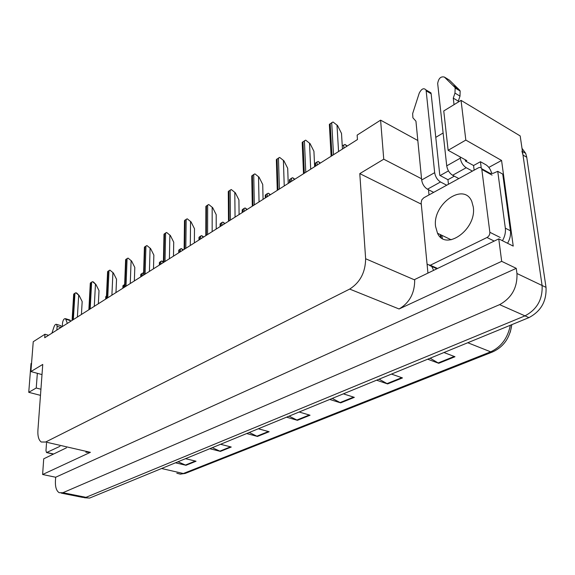<?xml version="1.0" encoding="UTF-8"?>
<svg xmlns="http://www.w3.org/2000/svg" width="575" height="575" viewBox="0 0 575 575"><rect width="100%" height="100%" fill="white"/><g stroke="black" fill="none" stroke-linecap="round" stroke-linejoin="round"><path stroke-width="0.86" d="M488.836 167.397L501.573 160.461L513.223 246.1L498.762 238.877L414.661 279.522L414.697 279.939C414.726 293.113 409.515 302.795 399.079 308.983L501.68 261.338L498.762 238.877M427.944 273.103L427.024 263.551M66.477 447.803L43.714 458.807L42.615 474.504L90.397 452.317L85.833 452.245M55.667 477.236L516.249 268.345L516.954 273.499C517.493 287.586 511.707 297.965 499.603 304.635L62.883 492.717L59.203 492.71C56.415 490.957 55.157 486.996 55.437 480.829L55.667 477.236L42.615 474.504M31.553 363.206L31.014 363.537L28.75 392.323L40.48 395.356M521.999 148.336L525.679 153.345L526.743 157.255L546.02 287.363C546.688 301.149 540.996 311.233 528.942 317.616L89.614 498.072L82.232 497.31L85.977 497.339L524.989 315.862L85.977 497.339L62.883 492.717M521.928 151.139L522.984 155.056L542.096 285.495C542.75 299.323 537.043 309.443 524.989 315.862C537.043 309.443 542.75 299.323 542.096 285.495L520.188 135.937L461.049 100.366L465.829 140.084L501.573 160.461M501.68 261.338L516.249 268.345M461.049 100.366L443.756 110.953L448.133 150.298L465.829 140.084M48.559 335.297L44.972 334.233L33.242 341.715L30.899 371.565L42.751 364.435L37.921 430.114C37.576 436.145 38.69 440.112 41.249 442.017L45.648 442.024L349.686 289.081C360.101 282.462 365.42 272.356 365.635 258.75L359.792 173.621L421.295 204.154M417.824 140.516L380.6 120.153L357.147 135.111L357.449 139.56L44.713 337.741L44.972 334.233M443.117 132.998L435.771 137.36M465.743 161.216L466.807 160.619L448.133 150.298M440.127 175.555L448.464 170.89M359.792 173.621L383.748 159.203L421.547 178.768M42.004 374.584L30.899 371.565M28.75 392.323L36.232 388.003L40.926 389.232M380.6 120.153L383.748 159.203M37.346 373.319L36.232 388.003M430.15 358.196L438.732 363.292L454.976 356.737L443.943 352.525M427.699 359.202L438.732 363.292M379.083 379.169L387.607 383.927L402.478 377.926L391.46 374.088M376.596 380.19L387.607 383.927M332.235 398.41L340.666 402.867L354.337 397.354L343.368 393.839M329.719 399.445L340.666 402.867M177.998 461.768L185.984 465.29L196.053 461.222L185.502 458.685M175.468 462.803L185.984 465.29M212.312 447.673L220.419 451.389L231.243 447.027L220.563 444.281M209.774 448.716L220.419 451.389M249.241 432.501L257.463 436.447L269.129 431.739L258.333 428.763M246.704 433.543L257.463 436.447M289.096 416.135L297.426 420.318L310.04 415.229L299.144 412.002M286.558 417.17L297.426 420.318M511.829 324.645L510.284 332.156M89.614 498.072L84.367 497.734M342.262 145.892L344.978 144.433L346.919 146.237M347.243 146.036L344.978 144.433M333.004 121.986L337.518 125.508L333.004 121.986L329.36 124.408L331.114 156.256M342.456 149.062L341.5 133.393L337.518 125.508M314.784 166.599L314.798 163.638L316.969 161.999L318.198 161.474L320.059 163.257M320.412 163.034L318.198 161.474M289.448 182.656L289.441 179.774L291.503 178.207L292.682 177.711L294.472 179.472M294.853 179.228L292.682 177.711M265.283 197.972L265.262 195.162L267.217 193.667L268.353 193.2L270.07 194.932M270.48 194.673L268.353 193.2M305.663 140.142L310.04 143.585L305.663 140.142L302.198 142.442L303.514 173.743M314.654 166.678L313.921 151.275L310.04 143.585M279.651 157.413L283.913 160.784L279.651 157.413L276.352 159.598L277.272 190.368M288.226 183.432L287.694 168.281L283.913 160.784M254.89 173.858L259.03 177.157L254.89 173.858L251.742 175.943L252.296 206.195M263.07 199.374L262.725 184.474L259.03 177.157M231.279 189.534L235.312 192.762L231.279 189.534L228.282 191.525L228.505 221.274M239.092 214.568L238.92 199.913L235.312 192.762M56.846 330.05L57.105 326.312L60.907 327.477M62.294 326.6L62.538 322.848C63.106 319.822 64.105 318.435 65.536 318.679L67.354 323.394M70.639 321.31L69.532 319.923M61.583 327.046L60.591 325.608M51.915 333.177L54.007 326.873C54.812 324.825 55.674 323.998 56.602 324.386L57.105 326.312M440.206 234.535L440.622 237.18M433.665 192.373L427.469 189.204L440.507 181.98C437.345 179.939 435.397 176.841 434.664 172.665L426.161 90.828L431.149 93.782L439.81 175.382L447.947 179.688L448.45 184.259M440.507 181.98L446.703 185.215M447.947 179.688L454.308 176.173M429.015 194.925L428.562 190.404L429.158 190.073M465.276 159.771L465.427 161.036L473.563 165.528L480.448 161.719L481.239 168.001M473.563 165.528L474.131 170.171M433.622 270.358L431.768 266.455M507.567 243.275C509.96 239.085 510.916 234.916 510.427 230.776L502.744 174.117L497.742 171.328L493.314 173.269L489.109 173.47M510.427 230.776L505.332 228.167L497.742 171.328M505.332 228.167C505.813 232.322 504.85 236.505 502.457 240.717M480.448 161.719L485.976 164.809C488.815 166.678 490.727 169.596 491.711 173.549M458.807 178.573L452.618 175.267L466.217 167.728L472.413 171.113M454.034 104.664L453.272 98.124L458.297 101.135L458.397 101.991M466.217 167.728C463.048 165.614 461.071 162.438 460.28 158.197L460.129 156.932M460.28 158.197L446.725 165.852L437.676 83.483C438.581 78.315 440.831 76.18 444.418 77.079L449.398 80.126L459.763 90.282L460.158 91.044L460 96.133L458.297 101.135M453.272 98.124L454.976 93.1L460 96.133M459.763 90.282L454.753 87.235L444.418 77.079M454.753 87.235L455.148 87.989L454.976 93.1M446.725 165.852C447.487 170.056 449.449 173.197 452.618 175.267M458.059 88.521L453.057 85.467M431.149 93.782L430.912 92.834L425.924 89.887C423.732 87.68 421.497 88.78 419.218 93.2L412.649 113.591L412.9 117.803L415.941 121.188L421.669 180.011C422.373 184.144 424.307 187.213 427.469 189.204M430.912 92.834L428.799 91.59M425.924 89.887L426.161 90.828M59.972 446.315L46.539 452.575L45.978 450.692L46.503 443.224M435.591 226.528C432.184 204.362 463.795 181.671 471.809 201.494L473.275 206.957C476.898 229.396 445.532 251.649 437.518 233.249L435.591 226.528M489.85 232.286C489.929 234.564 488.973 236.303 486.996 237.504L430.308 265.226L427.347 264.471L426.973 263.228L421.152 202.68L421.777 199.906L423.732 197.822L478.321 167.871C479.909 167.109 481.045 167.404 481.728 168.734L489.85 232.286L500.207 237.482M489.569 173.068L481.728 168.734M242.204 212.592L242.176 209.861L244.03 208.43L245.13 207.978L246.783 209.695M247.207 209.422L245.13 207.978M220.117 226.593L220.103 223.905L221.871 222.539L222.928 222.108L224.523 223.797M224.969 223.51L222.928 222.108M198.979 239.983L198.986 237.346L200.675 236.037L201.688 235.621L203.227 237.288M203.694 236.993L201.688 235.621M208.747 204.499L212.678 207.661L208.747 204.499L205.879 206.396L205.8 235.664M216.214 229.066L216.193 214.647L212.678 207.661M187.213 218.795L191.051 221.893L187.213 218.795L184.474 220.606L184.122 249.399M194.364 242.909L194.487 228.728L191.051 221.893M166.628 232.465L170.365 235.506L166.628 232.465L164.004 234.205L163.393 262.538M173.478 256.141L173.729 242.19L170.365 235.506M178.739 252.813L178.768 250.211L180.37 248.961L181.355 248.565L182.836 250.211M183.324 249.902L181.355 248.565M159.333 265.104L159.383 262.552L160.914 261.352L161.862 260.971L163.3 262.595M163.408 261.898L161.862 260.971M140.717 276.906L140.782 274.39L143.168 272.873L143.606 273.456M143.621 273.032L143.168 272.873M122.842 288.233L122.928 285.753L124.667 284.474M105.663 299.115L105.764 296.678L106.476 296.01M146.912 245.554L150.564 248.537L146.912 245.554L144.404 247.221L143.556 275.102M153.482 268.812L153.856 255.077L150.564 248.537M128.024 258.096L131.589 261.021L128.024 258.096L125.616 259.692L124.559 287.141M134.334 280.952L134.809 267.425L131.589 261.021M109.911 270.121L113.39 272.996L109.911 270.121L107.604 271.659L106.346 298.684M115.97 292.582L116.545 279.27L113.39 272.996M92.525 281.671L93.495 282.002L95.924 284.488L92.525 281.671L90.304 283.144L88.866 309.76M98.347 303.751L99.015 290.641L95.924 284.488M75.814 292.761L76.777 293.077L79.149 295.528L75.814 292.761L73.686 294.177L72.083 320.397M81.427 314.475L82.175 301.559L79.149 295.528M499.603 304.635L528.942 317.616M516.954 273.499L546.02 287.363M349.686 289.081L399.079 308.983M45.648 442.024L90.397 452.317M365.635 258.75L414.697 279.939M511.8 324.659C510.003 337.733 503.657 346.811 492.761 351.871L490.662 351.835C501.177 346.977 507.732 338.114 510.334 325.256M176.827 473.247L180.413 474.138L185.445 473.333L492.531 351.965M161.582 468.51L183.332 473.512L490.662 351.835L467.784 342.736M526.743 157.255L522.984 155.056M309.3 415.013L296.793 420.066M268.403 431.537L256.838 436.209M230.525 446.84L219.801 451.174M195.342 461.049L185.373 465.082M353.603 397.117L340.026 402.593M401.738 377.667L386.961 383.633M454.236 356.457L438.092 362.976M343.893 148.156L343.699 144.979M338.56 151.534L337 125.235M333.522 154.725L331.696 122.568M331.983 155.703L330.179 123.575M317.12 165.118L316.969 161.999M315.704 166.017L315.553 162.897M291.611 181.283L291.503 178.207M290.267 182.138L290.159 179.062M267.296 196.693L267.217 193.667M266.009 197.505L265.938 194.487M310.708 169.179L309.53 143.333M305.771 172.313L304.405 140.695M304.312 173.233L302.967 141.651M284.237 185.955L283.403 160.54M279.4 189.024L278.444 157.938M278.012 189.901L277.078 158.851M259.052 201.918L258.52 176.92M254.308 204.923L253.726 174.362M252.978 205.764L252.425 175.224M235.053 217.127L234.808 192.539M230.395 220.074L230.158 190.016M229.13 220.879L228.915 190.842M70.409 320.656L65.909 319.254M434.664 172.665L421.669 180.011M47.179 452.568L53.64 454.013M442.383 238.424L441.722 235.261M486.996 237.504L494.205 241.076M481.929 169.503L492.063 175.102M430.308 265.226L437.532 268.467M440.536 234.693L441.025 237.511M244.073 211.406L244.03 208.43M242.844 212.182L242.808 209.214M221.885 225.472L221.871 222.539M220.714 226.212L220.699 223.287M200.653 238.92L200.675 236.037M199.532 239.631L199.554 236.749M212.161 231.632L212.175 207.446M207.589 234.528L207.668 204.952M206.382 235.29L206.482 205.742M190.296 245.482L190.548 221.691M185.811 248.328L186.178 219.226M184.661 249.054L185.042 219.981M169.402 258.721L169.869 235.312M165.003 261.517L165.622 232.882M163.897 262.214L164.536 233.608M180.327 251.8L180.37 248.961M179.256 252.482L179.299 249.643M160.849 264.148L160.914 261.352M159.814 264.802L159.886 262.006M142.162 275.986L142.248 273.233M141.17 276.618L141.256 273.865M124.214 287.356L124.322 284.647M123.266 287.96L123.373 285.25M106.059 298.863L106.188 296.197M149.414 271.393L150.075 248.35M145.087 274.138L145.949 245.956M144.03 274.807L144.907 246.646M130.259 283.525L131.1 260.842M126.011 286.221L127.089 258.477M124.998 286.86L126.09 259.145M111.902 295.162L112.908 272.823M107.726 297.807L109.006 270.494M106.756 298.425L108.05 271.127M94.293 306.324L95.45 284.323M90.182 308.926L91.648 282.023M89.254 309.515L90.728 282.634M77.381 317.041L78.674 295.37M73.341 319.599L74.973 293.099M72.45 320.167L74.089 293.688M61.295 493.127L82.232 497.31M185.179 473.441L180.061 474.138M525.679 153.345L522.459 151.448M61.072 325.752L56.602 324.386M70.035 320.081L65.536 318.679M460.158 91.044L455.148 87.989M46.884 452.654L53.425 454.113M437.518 233.249L451.167 239.782M429.582 265.47L436.914 268.769"/></g></svg>
